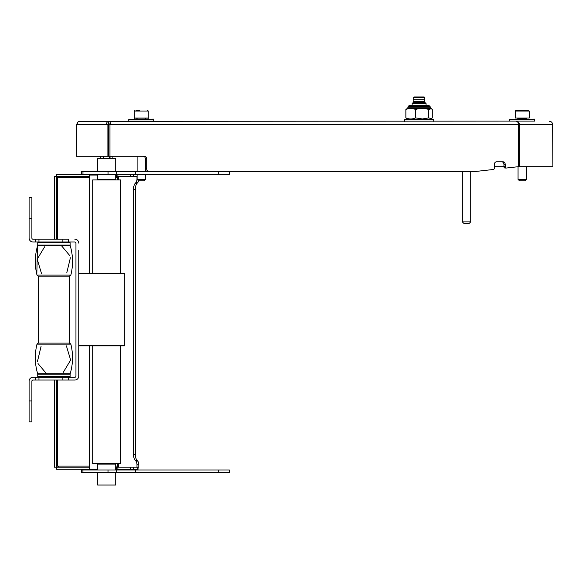 <?xml version="1.0" encoding="UTF-8"?>
<svg xmlns="http://www.w3.org/2000/svg" width="582" height="582" viewBox="0 0 582 582"><rect width="100%" height="100%" fill="white"/><g stroke="black" fill="none" stroke-linecap="round" stroke-linejoin="round"><path stroke-width="0.87" d="M89.199 273.365L89.199 175.051L97.565 175.051M89.897 469.98L89.199 469.281L97.565 469.281M103.24 156.223L103.24 158.595M103.756 156.223L103.756 158.595M100.366 156.223L100.366 158.595L100.359 156.223M112.901 156.223L112.901 158.595L112.908 156.223M120.576 273.365L120.576 179.933L92.691 179.933L92.691 273.365M115.694 171.566L115.694 158.595L97.565 158.595L97.565 171.566M97.565 174.353L97.565 179.511L97.15 179.933M110.027 156.223L110.027 158.595M109.503 156.223L109.503 158.595M109.147 123.733L108.165 123.733M109.329 124.155L107.954 124.155M116.116 463.701L115.694 464.123L115.694 469.98M92.691 345.875L92.691 463.701L120.576 463.701L120.576 345.875M115.694 472.766L115.694 485.039L97.565 485.039L97.565 472.766M526.426 166.685L526.426 179.372L518.06 179.372L518.06 166.728M526.426 179.372L525.029 180.769L519.457 180.769L518.06 179.372M519.304 110.347L517.456 110.347M525.182 110.347L527.03 110.347M529.213 111.046L529.213 118.015L515.274 118.015L515.274 111.046L529.213 111.046L528.521 110.347L516.445 110.347M41.446 273.365L37.204 259.186L44.639 246.783M61.503 245.742L69.833 255.68M70.393 257.746L66.755 272.929M37.67 245.466L37.735 245.066L70.109 245.066L70.167 245.466C73.063 255.287 73.288 265.159 70.844 275.097C73.288 265.159 73.063 255.287 70.167 245.466L37.67 245.466C34.774 255.287 34.549 265.159 36.993 275.097L70.844 275.097L69.411 276.152L69.411 343.089L38.427 343.089L38.347 276.152L69.491 276.152L69.411 343.089M66.392 345.875L70.64 360.054L63.205 372.458M46.334 373.498L38.012 363.561M37.452 361.495L41.082 346.312M38.427 343.089L38.427 276.152L36.993 275.097L38.347 276.152M78.745 250.355L78.745 376.139A3.907 3.907 0 0 1 74.838 380.039L68.37 380.039L68.37 377.252L38.427 377.252L37.735 376.554L70.109 376.612M36.993 344.144C34.549 354.082 34.774 363.961 37.67 373.775L37.735 374.175L70.109 374.175L70.167 373.775C73.063 363.961 73.288 354.082 70.844 344.144L36.993 344.144C34.549 354.082 34.774 363.961 37.67 373.775L70.167 373.775C73.063 363.961 73.288 354.082 70.844 344.144L69.491 343.089L38.347 343.089L36.993 344.144L38.347 343.089M81.531 472.766L229.344 472.766L229.344 469.98L82.928 469.98L82.928 472.766L82.928 469.98L82.928 472.766L82.928 469.98L81.531 469.98L81.531 472.766M89.199 176.448L56.57 176.448L56.57 174.353L82.957 174.353L82.957 171.566L218.286 171.566L218.286 174.353L229.373 174.353L229.373 171.566L368.188 171.566M82.957 174.353L218.286 174.353M81.56 174.353L81.56 171.566L82.957 171.566M78.745 345.875L124.344 345.875L124.759 345.461L78.745 345.461M78.745 273.365L124.344 273.365L124.759 273.787L78.745 273.787M75.951 376.139A1.113 1.113 0 0 1 74.838 377.252A1.113 1.113 0 0 0 75.951 376.139L75.951 243.109A1.113 1.113 0 0 0 74.838 241.988L62.136 241.988L62.136 239.202L68.982 239.202M78.745 243.109A3.907 3.907 0 0 0 74.838 239.202M78.745 376.139L78.745 368.886M68.37 377.252L74.838 377.252M38.958 241.988L38.958 239.202L33.007 239.202A1.113 1.113 0 0 1 31.886 238.089L31.886 197.371L29.1 197.371L29.1 238.089A3.907 3.907 0 0 0 33.007 241.988L62.136 241.988M38.958 239.202L62.136 239.202M75.951 243.109A1.113 1.113 0 0 0 74.838 241.988M29.1 421.877L31.886 421.877L29.1 421.877L29.1 381.159A3.907 3.907 0 0 1 33.007 377.252L38.958 377.252L38.958 380.039L68.37 380.039M31.886 421.877L31.886 381.159A1.113 1.113 0 0 1 33.007 380.039L38.958 380.039M68.982 380.039L74.838 380.039M148.265 119.135L148.265 118.153L134.318 118.153L134.318 119.135M153.844 119.412L128.738 119.412L128.738 121.085L153.844 121.085L153.561 119.135L128.738 119.412M470.714 221.902L469.325 223.299L463.745 223.299L462.348 221.902L470.714 221.902L470.714 171.566M462.348 221.902L462.348 171.566M145.471 174.353L145.471 179.372L137.105 179.372L137.105 174.353M145.471 179.372L144.081 180.769L138.501 180.769L137.105 179.372M139.44 110.347L136.501 110.347M134.318 111.046L148.265 111.046L148.265 118.015L134.318 118.015L134.318 111.046L135.017 110.347M136.981 176.448L136.981 178.914A4.183 2.095 90 0 1 135.933 182.537L135.235 183.337L137.046 183.337L137.745 182.537A4.183 2.095 90 0 0 138.574 180.769M118.473 176.448L118.473 177.561L117.506 177.561L117.506 179.933M135.235 183.337A6.969 3.485 90 0 0 133.489 189.376L133.489 454.258L135.3 454.258L135.3 189.376A6.969 3.485 90 0 1 137.046 183.337M56.432 466.073L57.545 466.073L57.545 380.039M89.199 466.073L58.666 466.073L58.666 466.866L58.666 466.073L57.545 466.073M118.473 467.186L118.473 466.073L115.694 466.073M56.432 177.561L58.666 177.561L58.666 176.775L58.666 177.561L89.199 177.561M136.981 467.193L136.981 464.727A4.183 2.095 90 0 0 135.933 461.104L135.235 460.297L137.046 460.297A6.969 3.485 90 0 1 135.3 454.258M137.046 460.297L137.745 461.104A4.183 2.095 90 0 1 138.792 464.727L138.792 467.193L115.694 467.193M135.235 460.297A6.969 3.485 90 0 1 133.489 454.258M56.432 380.039L56.432 467.193L54.337 467.193L54.337 380.039M54.337 239.202L54.337 176.448L56.432 176.448L56.432 239.202M117.877 174.353L117.877 176.448L115.694 176.448M117.877 176.448L137.105 176.448M117.739 176.775L117.739 177.561L117.739 176.775L118.553 176.448M57.247 176.448L58.666 176.775M89.199 345.875L89.199 469.281L56.57 469.281L56.57 467.193L89.199 467.193M138.029 467.193L138.029 469.281L116.48 469.281L116.48 467.193M115.694 469.281L116.48 469.281M58.666 466.866L57.247 467.193M118.553 467.193L117.739 466.866L117.739 466.073L117.739 466.866M433.728 121.362L433.728 119.274L404.446 119.274L404.446 121.362M412.114 103.581L413.162 102.541L425.013 102.541L426.06 103.581L412.114 103.581L412.114 105.327M424.664 97.376L424.242 96.961L413.926 96.961L413.511 99.748L424.664 99.748L424.664 97.376L413.511 97.376M424.664 102.541L424.664 101.421L413.511 101.421L413.511 102.541M534.793 119.412L509.694 119.412L509.694 121.085L534.793 121.085L534.516 119.135L509.694 119.412M109.38 124.57A1.113 0.691 -90 0 0 108.689 123.457L108.689 121.362L509.694 121.085M549.655 121.362A3.208 2.954 90 0 1 552.609 124.57L519.399 124.57A3.208 2.954 -90 0 0 516.445 121.362A3.208 1.993 90 0 1 518.446 124.57L110.682 124.57A3.208 1.993 90 0 0 108.689 121.362L79.436 121.362A3.208 2.51 90 0 0 76.926 124.57M503.939 166.685L494.329 166.685M519.399 124.57L519.319 166.685L552.9 166.685L552.609 124.57M519.319 166.685L518.446 166.685M519.319 124.57L518.446 124.57M76.511 124.57L76.351 156.223L76.511 124.57L77.166 124.57A3.208 2.27 -90 0 1 79.436 121.362M501.757 161.803A2.786 2.183 90 0 1 503.939 164.59L503.939 166.641L505.241 166.641A1.397 1.091 90 0 0 506.427 168.031L518.613 166.663L518.613 124.57M147.573 171.566A2.786 2.183 90 0 1 145.391 168.773L145.391 159.017A2.786 2.183 90 0 0 143.208 156.223M109.954 156.223L109.954 124.57L108.652 124.57L108.652 156.223L144.511 156.223A2.786 2.183 90 0 1 146.693 159.017L146.693 168.773A2.786 2.183 90 0 0 148.876 171.566L474.788 171.566L493.332 169.493A1.397 1.091 90 0 0 494.329 168.103L494.329 164.59A2.786 2.183 90 0 1 496.511 161.803L503.059 161.803A2.786 2.183 90 0 1 505.241 164.59L505.241 166.641M503.939 166.641A1.397 1.091 90 0 0 505.125 168.031L506.238 168.031M110.682 124.57L109.954 124.57M108.689 121.362A3.208 2.27 90 0 0 106.419 124.57L107.073 124.57L107.073 156.223L108.55 156.223L108.55 124.57L107.073 124.57M107.896 124.57A1.113 0.786 -90 0 1 108.689 123.457M107.073 156.223L76.511 156.223M430.098 106.477L408.077 106.477L409.452 105.327L428.723 105.327L430.098 106.477L430.331 107.794L407.844 107.794L407.502 108.281L430.665 108.281L432.302 109.496L432.302 117.891L431.357 118.713L428.774 117.891L428.774 109.496L431.357 108.674M428.774 117.891L422.43 118.954L415.555 117.891L415.555 109.496C419.971 108.106 424.373 108.106 428.774 109.496M407.786 119.274L405.865 117.891L405.865 109.496C409.088 108.106 412.318 108.106 415.555 109.496M407.502 108.281L405.865 109.496M405.865 117.891C409.095 119.332 412.325 119.332 415.555 117.891M115.694 174.353L115.694 179.511L97.565 179.511M97.15 463.701L97.565 464.123L115.694 464.123M526.426 119.135L526.426 118.713L518.06 118.713L518.06 119.135M70.167 245.466L70.109 242.687L37.735 242.687L38.427 241.988L37.735 242.687L37.735 245.066M218.257 472.766L218.257 469.98M108.026 472.766L108.026 469.98M116.48 472.766L116.48 469.98M135.497 472.766L135.497 469.98M108.056 174.353L108.056 171.566M116.509 174.353L116.509 171.566M135.526 174.353L135.526 171.566M68.37 239.202L68.37 241.988M62.136 377.252L62.136 380.039M35.211 239.202L35.211 241.988M29.1 218.286L31.886 218.286M35.211 380.039L35.211 377.252M29.1 400.962L31.886 400.962M133.489 189.376L135.3 189.376M57.545 239.202L57.545 177.561M117.506 463.701L117.506 466.073M117.506 177.561L115.694 177.561M118.473 466.073L118.473 463.701M118.473 179.933L118.473 177.561M130.426 174.353L130.426 176.448M117.877 469.281L117.877 467.193M130.426 467.193L130.426 469.281M133.671 469.281L133.671 467.193M137.796 467.193L137.796 469.281M133.671 176.448L133.671 174.353M116.48 174.353L116.48 176.448M135.933 182.537L137.745 182.537M135.933 461.104L137.745 461.104M136.981 464.727L138.792 464.727M145.391 168.773L146.693 168.773M146.693 159.017L145.391 159.017M503.939 164.59L505.241 164.59M106.419 124.57L77.166 124.57M89.897 174.353L89.199 175.051M115.694 179.511L116.116 179.933M97.565 464.123L97.565 469.98M526.426 118.713L527.125 118.015M518.06 118.713L517.362 118.015M515.274 111.046L515.972 110.347M70.109 242.687L69.411 241.988L70.109 242.687M37.459 246.201L36.819 274.362M70.109 376.554L69.411 377.252L70.109 376.554L70.109 374.175M37.735 374.175L37.735 376.612M70.844 275.097L69.491 276.152M37.735 376.554L38.427 377.252M70.844 344.144L69.491 343.089M124.759 273.787L124.759 345.461M137.105 156.223L137.105 171.566M145.471 169.529L145.471 171.566M145.471 118.713L146.169 118.015M137.105 118.713L136.414 118.015M148.265 111.046L147.566 110.347M426.06 103.581L426.06 105.327M413.787 99.748L413.787 101.421M424.387 99.748L424.387 101.421M505.031 168.031L506.333 168.031M430.382 119.274L431.357 118.713M408.077 106.477L407.844 107.794M430.665 108.281L430.331 107.794"/></g></svg>
